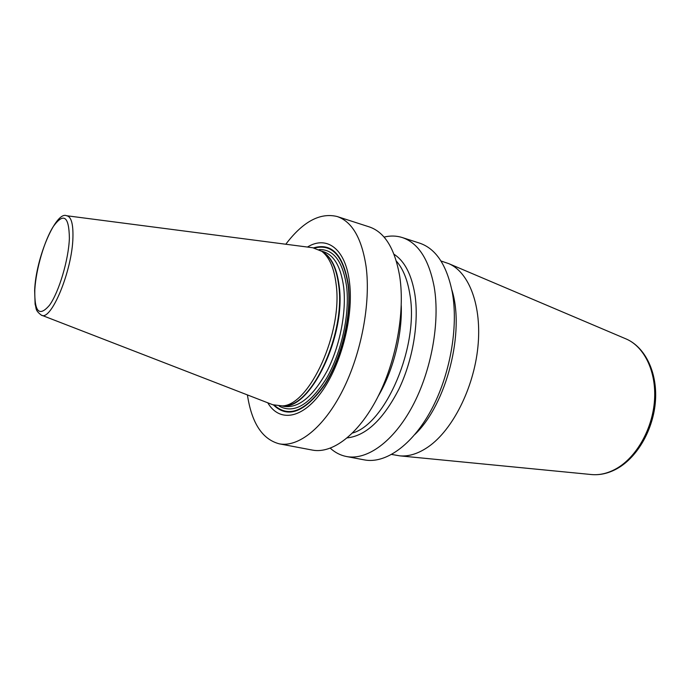 <?xml version="1.0" encoding="UTF-8"?>
<svg xmlns="http://www.w3.org/2000/svg" width="690" height="690" viewBox="0 0 690 690"><rect width="100%" height="100%" fill="white"/><g stroke="black" fill="none" stroke-linecap="round" stroke-linejoin="round"><path stroke-width="1.03" d="M285.798 244.234C302.945 221.619 320.065 212.382 337.151 216.522C352.142 221.619 361.802 238.352 366.114 266.711C370.884 302.789 361.439 353.306 342.637 390.471C323.817 427.697 298.365 447.594 279.252 443.825L312.441 450.096C332.244 453.986 358.239 434.648 377.154 398.259C396.051 361.931 405.142 312.38 399.777 276.794C394.99 248.805 384.822 232.176 369.288 226.898L337.151 216.522M384.071 237.093C390.368 235.549 396.44 235.704 402.261 237.541L419.623 243.139C435.933 248.676 446.844 265.141 452.338 292.534C458.565 327.345 450.018 375.369 431.017 410.412C411.99 445.516 385.227 463.973 364.406 459.902L346.475 456.521C340.489 455.348 335.09 452.571 330.294 448.207M402.261 237.541C418.312 242.984 428.973 259.509 434.226 287.109C440.168 322.187 431.44 370.737 412.465 406.229C393.473 441.773 366.959 460.532 346.475 456.521M247.417 394.922C251.652 422.987 262.26 439.288 279.252 443.825M267.763 402.805C279.191 422.246 301.944 419.408 321.652 391.834C341.386 364.475 353.72 316.175 349.537 282.65C345.699 248.65 326.775 235.092 307.438 247.046M66.939 215.772L312.777 247.745L321.79 251.315C329.346 257.085 334.132 268.082 336.134 284.306C342.921 332.287 309.663 405.116 282.408 405.918L272.783 404.745L41.607 315.209M347.26 437.883C366.028 435.778 383.252 419.52 398.923 389.1C412.982 359.766 419.201 322.066 414.837 294.121C411.464 274.31 404.53 261.027 394.024 254.274M451.803 289.722C465.189 331.424 446.654 404.185 414.949 434.398M440.979 260.984L448.862 263.675C469.243 272.386 482.12 306.231 477.868 347.277C473.694 388.28 452.606 429.827 428.568 446.637C418.64 453.546 409.084 456.625 399.898 455.866L391.696 454.451M273.576 405.056C288.006 418.856 304.971 412.258 324.447 385.244C341.826 358.507 352.09 315.278 348.355 284.823C343.404 254.843 331.83 242.518 313.622 247.848M314.623 248.029C332.209 243.596 343.379 255.964 348.122 285.125C351.779 315.08 341.843 357.489 324.861 384.114C305.825 411.076 289.05 418.166 274.534 405.375M279.174 406.117C293.828 414.129 309.594 404.901 326.465 378.413C341.533 352.547 349.925 314.105 346.613 286.574C342.818 261.389 333.624 249.064 319.047 249.599M282.055 405.97L284.177 406.41C298.727 408.394 313.096 396.483 327.267 370.694C339.98 345.759 346.57 311.906 343.672 287.169C340.929 267.056 334.236 255.248 323.576 251.729L321.505 251.108M322.42 251.738C331.286 256.628 336.875 268.013 339.17 285.893C346.311 335.4 310.319 409.679 283.159 405.858M283.599 405.815L285.66 405.634C312.682 404.806 345.509 333.046 338.747 285.72C336.746 269.712 332.002 258.845 324.507 253.127L321.79 251.315M34.647 290.387L35.121 304.333C36.665 308.637 34.733 310.043 41.245 315.071C50.888 322.066 72.303 270.696 72.933 237.36C73.261 223.638 71.139 216.418 66.55 215.72C56.088 210.795 35.975 257.267 34.664 290.076M34.811 289.765C35.992 269.126 44.471 240.18 53.501 226.225C63.765 212.33 69.052 216.358 69.38 238.3C68.621 259.69 59.004 291.991 49.559 305.161C39.261 317.184 34.336 312.053 34.811 289.765M396.362 261.105C403.029 268.686 407.523 279.761 409.86 294.337C419.235 345.587 385.926 423.789 352.581 433.001M378.189 396.233C393.153 370.978 402.322 334.986 401.27 305.644M590.976 474.504L591.735 474.573C599.895 475.263 608.123 473.271 616.42 468.596C636.499 457.194 652.559 428.921 654.508 400.321C656.509 371.703 644.391 346.811 626.27 339.014L448.862 263.675M625.563 338.721L626.27 339.014C645.245 347.26 657.372 372.333 655.483 400.605C653.611 428.904 637.836 456.866 617.455 468.441C608.925 473.236 600.352 475.289 591.735 474.573L399.898 455.866M282.408 405.918L283.616 405.815"/></g></svg>
